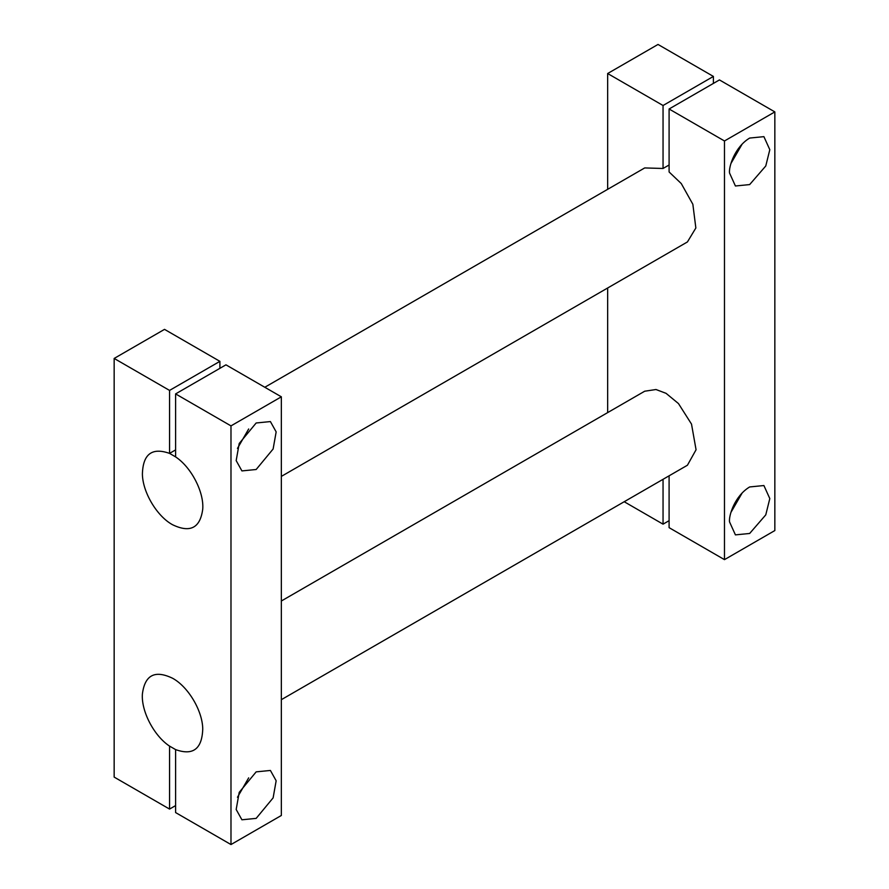 <?xml version="1.0" encoding="UTF-8"?>
<svg xmlns="http://www.w3.org/2000/svg" width="889" height="889" viewBox="0 0 889 889"><rect width="100%" height="100%" fill="white"/><g stroke="black" fill="none" stroke-linecap="round" stroke-linejoin="round"><path stroke-width="1.33" d="M749.66 138.062C734.747 146.996 728.713 166.621 729.513 172.955L735.414 185.99L749.66 184.579L765.773 165.976L769.807 149.696L763.907 136.65L749.66 138.062M742.171 144.051L730.958 163.476M281.346 476.393L687.43 241.941L695.854 227.984L692.853 204.27L681.274 183.567L669.095 171.966L669.095 108.991L724.479 140.973L724.479 559.637L774.841 530.555L774.841 111.903L724.479 140.973M774.841 111.903L719.445 79.921L669.095 108.991M729.513 521.843L735.414 534.878L749.66 533.467L765.773 514.864L769.807 498.585L763.907 485.538L749.66 486.95C734.747 495.873 728.713 515.498 729.513 521.843M742.171 492.939L730.958 512.364M669.095 475.815L669.095 527.655L724.479 559.637M281.346 699.676L687.43 465.225L696.065 449.756L691.509 424.086L678.474 403.573L666.072 393.338L655.993 389.515L644.703 391.216L281.346 600.997M169.555 746.115C153.797 735.692 141.095 710.944 142.396 693.965C144.851 675.007 154.908 669.773 172.577 678.251C188.168 686.708 202.448 710.611 202.748 728.813C202.114 748.949 193.057 755.872 175.6 749.594L169.555 746.104L169.555 809.079L175.6 805.59M219.905 368.324L219.905 361.345L164.521 329.363L114.159 358.445L114.159 777.097L169.555 809.079M281.346 396.816L225.95 364.834L175.6 393.905L230.984 425.887L281.346 396.816L281.346 815.48L230.984 844.55L230.984 425.887M114.159 358.445L169.555 390.415L169.555 453.39L175.589 456.879C191.346 467.292 204.048 492.039 202.748 509.03C200.292 527.977 190.235 533.222 172.577 524.743C157.042 516.365 142.707 492.417 142.396 474.181C142.918 454.123 151.975 447.189 169.555 453.39L175.6 449.901M169.555 390.415L219.905 361.345M669.095 164.987L663.05 168.477L644.703 167.932L264.8 387.271M230.984 844.55L175.6 812.568L175.6 749.594M175.6 393.905L175.6 456.879M248.676 777.853L237.463 797.277M256.165 818.38L273.123 797.878L276.157 780.775L270.412 770.452L256.165 771.863L239.208 792.366L236.174 809.479L241.919 819.791L256.165 818.38M256.165 422.986L239.208 443.489L236.174 460.602L241.919 470.914L256.165 469.503L273.123 449.001L276.157 431.887L270.412 421.575L256.165 422.986M248.676 428.976L237.463 448.4M713.4 83.41L713.4 76.432L658.016 44.45L607.654 73.52L607.654 189.324M624.2 501.729L663.05 524.166L663.05 479.304M663.05 524.166L669.095 520.676M607.654 288.003L607.654 412.607M607.654 73.52L663.05 105.502L663.05 168.477M663.05 105.502L713.4 76.432"/></g></svg>
